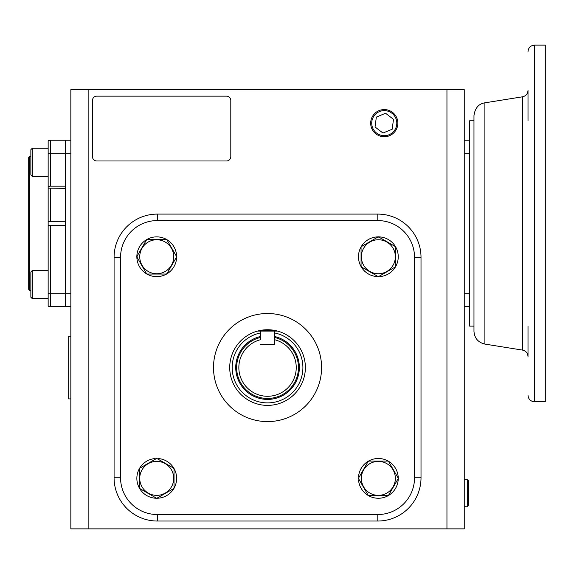 <?xml version="1.0" encoding="UTF-8"?>
<svg xmlns="http://www.w3.org/2000/svg" width="574" height="574" viewBox="0 0 574 574"><rect width="100%" height="100%" fill="white"/><g stroke="black" fill="none" stroke-linecap="round" stroke-linejoin="round"><path stroke-width="0.86" d="M70.846 293.701L65.443 293.701L65.443 225.611L48.151 225.532L48.151 293.701L65.443 293.701L65.443 306.667L50.318 306.667L65.443 306.667L65.443 140.235L70.846 140.235M70.846 306.667L65.443 306.667M48.151 186.335L48.151 140.809A4.327 4.327 0 0 1 50.318 140.235L65.443 140.235L65.443 153.201L50.318 153.201L50.318 186.163L48.151 186.335L48.151 188.157L65.443 188.329L65.443 221.291L48.151 221.37L48.151 225.532M473.973 326.125L469.647 326.125L469.647 120.777L473.973 120.777M469.647 306.667L464.244 306.667M464.244 140.235L469.647 140.235M446.952 89.652L464.244 89.652L464.244 528.869L446.952 528.869L446.952 89.652L88.145 89.652L88.145 528.869L446.952 528.869M96.791 96.138A4.327 4.327 0 0 0 92.464 100.464L92.464 156.659A4.327 4.327 0 0 0 96.791 160.985L226.479 160.985A4.327 4.327 0 0 0 230.798 156.659L230.798 100.464A4.327 4.327 0 0 0 226.479 96.138L96.791 96.138M88.145 528.869L70.846 528.869L70.846 89.652L88.145 89.652M484.894 102.825L484.894 344.084C478.12 342.477 474.483 338.208 473.973 331.277L473.973 115.625C475.351 105.085 481.916 103.248 484.894 102.825L522.548 96.798C525.935 95.994 527.75 93.863 528.008 90.391L528.008 120.547M484.894 344.084L522.548 350.104C525.935 350.908 527.75 353.046 528.008 356.511L528.008 326.362M534.494 401.778L534.494 45.131L545.3 45.131L545.3 401.778L534.494 401.778C530.555 401.391 528.396 399.231 528.008 395.292M29.783 290.458L28.7 289.375L28.7 157.527L29.783 156.444L29.783 290.458L30.86 290.458M32.266 270.541L32.266 298.638L30.86 297.232L30.86 271.947L32.266 270.541L48.151 270.541L48.151 306.093A4.327 4.327 0 0 0 50.318 306.667A4.327 4.327 0 0 1 48.151 306.093M48.151 188.157L48.151 221.37M70.846 153.201L65.443 153.201L65.443 186.163L50.318 186.163M267.549 421.596A54.035 54.035 0 0 0 321.584 367.561A54.035 54.035 0 0 0 267.549 313.519A54.035 54.035 0 0 0 213.506 367.561A54.035 54.035 0 0 0 267.549 421.596M114.083 477.798A43.229 43.229 0 0 0 157.312 521.027A43.229 43.229 0 0 1 114.083 477.798L114.083 257.324A43.229 43.229 0 0 1 157.312 214.095L377.785 214.095A43.229 43.229 0 0 1 421.015 257.324L421.015 477.798A43.229 43.229 0 0 1 377.785 521.027L157.312 521.027A43.229 43.229 0 0 1 114.083 477.798L120.562 477.798A36.743 36.743 0 0 0 157.312 514.541L377.785 514.541A36.743 36.743 0 0 0 414.528 477.798L414.528 257.324A36.743 36.743 0 0 0 377.785 220.574L157.312 220.574A36.743 36.743 0 0 0 120.562 257.324L120.562 477.798M414.528 477.798L421.015 477.798A43.229 43.229 0 0 1 377.785 521.027L377.785 514.541M377.785 214.095A43.229 43.229 0 0 1 421.015 257.324A43.229 43.229 0 0 0 377.785 214.095L377.785 220.574M114.083 257.324A43.229 43.229 0 0 1 157.312 214.095A43.229 43.229 0 0 0 114.083 257.324L120.562 257.324M378.359 239.753A16.998 16.998 0 0 1 395.35 256.75A16.998 16.998 0 0 1 378.359 273.741A16.998 16.998 0 0 1 361.362 256.75A16.998 16.998 0 0 1 378.359 239.753M377.742 276.359L378.359 276.718L395.651 266.731L395.651 246.763L378.359 236.782L361.068 246.763L361.068 266.731L378.359 276.718L378.969 276.359M395.034 267.089L395.651 266.379M395.651 247.121L395.651 246.763M378.969 237.134L377.742 237.134M361.068 246.763L361.068 247.121M361.068 266.379L361.677 267.089M376.853 275.85L376.795 276.575A19.889 19.889 0 0 1 361.204 266.817M361.068 266.573A19.889 19.889 0 0 1 361.068 246.928M361.204 246.684A19.889 19.889 0 0 1 378.216 236.861M378.496 236.861A19.889 19.889 0 0 1 395.508 246.684M395.651 246.928A19.889 19.889 0 0 1 395.651 266.573M395.508 266.817A19.889 19.889 0 0 1 379.916 276.575L379.859 275.85M372.684 127.959A12.535 12.535 0 0 0 389.072 134.739A12.535 12.535 0 0 0 395.845 118.359A12.535 12.535 0 0 0 379.464 111.578A12.535 12.535 0 0 0 372.684 127.959M396.821 117.957A13.589 13.589 0 0 1 389.473 135.708A13.589 13.589 0 0 1 371.715 128.361A13.589 13.589 0 0 1 379.062 110.61A13.589 13.589 0 0 1 396.821 117.957M385.57 113.257L376.343 117.082L375.044 126.983L382.966 133.053L392.193 129.229L393.491 119.335L385.57 113.257M468.312 480.668L468.312 505.744L467.258 506.792L467.258 479.62L468.312 480.668M70.846 336.221L68.686 336.221L68.686 398.901L70.846 398.901M274.408 344.314L274.408 330.588L260.682 330.588L260.682 339.664A28.729 28.729 0 0 0 267.549 396.282A28.729 28.729 0 0 0 274.408 339.664L274.408 344.314L260.682 344.314L274.408 344.314M395.35 478.372A16.998 16.998 0 0 1 378.359 495.362A16.998 16.998 0 0 1 361.362 478.372A16.998 16.998 0 0 1 378.359 461.374A16.998 16.998 0 0 1 395.35 478.372M358.743 477.755L358.391 478.372L368.372 495.663L388.34 495.663L398.327 478.372L388.34 461.08L368.372 461.08L358.391 478.372L358.743 478.981M368.02 495.046L368.73 495.663M397.969 478.981L398.327 478.372M388.691 461.69L388.34 461.08M368.73 461.08L368.02 461.69M156.738 495.362A16.998 16.998 0 0 1 139.74 478.372A16.998 16.998 0 0 1 156.738 461.374A16.998 16.998 0 0 1 173.728 478.372A16.998 16.998 0 0 1 156.738 495.362M157.348 458.755L156.738 458.404L139.446 468.384L139.446 488.352L156.738 498.34L174.03 488.352L174.03 468.384L156.738 458.404L156.121 458.755M140.056 468.032L139.446 468.743M156.121 497.981L156.738 498.34M173.413 488.711L174.03 488.352M174.03 468.743L173.413 468.032M139.74 256.75A16.998 16.998 0 0 1 156.738 239.753A16.998 16.998 0 0 1 173.728 256.75A16.998 16.998 0 0 1 156.738 273.741A16.998 16.998 0 0 1 139.74 256.75M176.347 257.36L176.706 256.75L166.718 239.458L146.75 239.458L136.77 256.75L146.75 274.042L166.718 274.042L176.706 256.75L176.347 256.133M167.077 240.068L166.367 239.458M147.109 239.458L146.399 240.068M137.121 256.133L137.121 257.36M146.399 273.425L147.109 274.042M166.367 274.042L167.077 273.425M359.259 476.865L358.535 476.807A19.889 19.889 0 0 1 368.293 461.216M368.537 461.08A19.889 19.889 0 0 1 388.175 461.08M388.419 461.216A19.889 19.889 0 0 1 398.241 478.228M398.241 478.508A19.889 19.889 0 0 1 388.419 495.52M388.175 495.663A19.889 19.889 0 0 1 368.537 495.663M368.293 495.52A19.889 19.889 0 0 1 358.535 479.929L359.259 479.871M158.237 459.272L158.295 458.547A19.889 19.889 0 0 1 173.886 468.305M174.03 468.549A19.889 19.889 0 0 1 174.03 488.187M173.886 488.438A19.889 19.889 0 0 1 156.881 498.254M156.594 498.254A19.889 19.889 0 0 1 139.582 488.438M139.446 488.187A19.889 19.889 0 0 1 139.446 468.549M139.582 468.305A19.889 19.889 0 0 1 155.174 458.547L155.231 459.272M175.838 258.25L176.562 258.307A19.889 19.889 0 0 1 166.804 273.898M166.553 274.042A19.889 19.889 0 0 1 146.915 274.042M146.671 273.898A19.889 19.889 0 0 1 136.849 256.894M136.849 256.607A19.889 19.889 0 0 1 146.671 239.602M146.915 239.458A19.889 19.889 0 0 1 166.553 239.458M166.804 239.602A19.889 19.889 0 0 1 176.562 255.186L175.838 255.243M32.266 176.362L32.266 148.264L30.86 149.671L30.86 174.962L32.266 176.362L48.151 176.362M50.318 140.235L50.318 153.201L48.151 153.201L48.151 163.181M276.532 330.818L257.568 331.076L277.522 331.076M229.722 367.561A37.827 37.827 0 0 1 267.549 329.734A37.827 37.827 0 0 1 305.375 367.561A37.827 37.827 0 0 1 267.549 405.387A37.827 37.827 0 0 1 229.722 367.561M260.682 332.898A35.33 35.33 0 0 0 267.549 402.891A35.33 35.33 0 0 0 274.408 332.898M274.408 337.44A30.888 30.888 0 0 1 267.549 398.449A30.888 30.888 0 0 1 260.682 337.44M464.244 293.701L469.647 293.701M469.647 153.201L464.244 153.201M522.548 350.104L522.548 96.798M50.318 225.611L50.318 306.667M50.318 188.329L50.318 221.291M421.015 477.798A43.229 43.229 0 0 1 377.785 521.027M157.312 521.027L157.312 514.541M414.528 257.324L421.015 257.324M157.312 220.574L157.312 214.095M274.408 336.45A31.864 31.864 0 0 1 267.549 399.418A31.864 31.864 0 0 1 260.682 336.45M534.494 45.131C530.555 45.511 528.396 47.671 528.008 51.61M30.86 156.444L29.783 156.444M464.244 506.706L467.258 506.792M464.244 479.713L467.258 479.62M32.266 148.264L48.151 148.264M32.266 298.638L48.151 298.638L32.266 298.638L30.86 297.232"/></g></svg>
